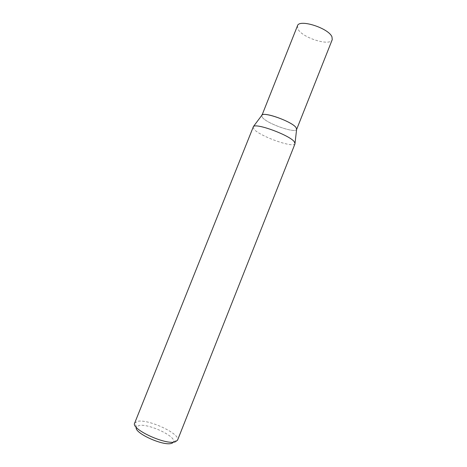 <?xml version="1.0" encoding="UTF-8"?>
<svg xmlns="http://www.w3.org/2000/svg" width="467" height="467" viewBox="0 0 467 467"><rect width="100%" height="100%" fill="white"/><g stroke="black" fill="none" stroke-linecap="round" stroke-linejoin="round"><path stroke-width="0.35" stroke-dasharray="2.33 1.75" d="M134.659 423.12L137.572 421.339C147.946 418.794 179.859 433.458 177.641 439.891L177.548 440.188M172.615 442.92L173.631 441.659C175.726 436.032 147.864 423.184 138.886 425.53L136.306 427.352M295.033 143.713C294.023 148.389 260.674 136.662 254.182 129.447L253.003 126.989M262.553 117.637C267.655 123.889 295.121 133.527 296.598 129.505C295.121 133.527 267.655 123.889 262.553 117.637L261.625 115.588L262.553 117.637M297.461 25.825L297.934 29.024C302.091 37.798 330.222 46.63 332.235 39.666M136.492 426.879L134.794 422.845M173.631 441.659L177.641 439.891"/><path stroke-width="0.7" d="M175.312 441.817C165.849 445.378 130.614 429.056 134.659 423.12L253.453 126.481C256.786 123.06 289.581 135.261 294.263 141.705L295.033 143.713L177.548 440.188L175.312 441.817M136.306 427.352C133.737 432.833 163.473 446.399 171.57 443.346L172.615 442.92M296.65 129.394L296.037 127.555C292.19 121.834 265.128 111.835 262.086 114.975L297.461 25.825C299.032 18.657 328.838 28.143 331.984 36.928L332.235 39.666L296.65 129.394L296.037 127.555C291.828 121.344 262.162 110.971 261.666 115.472M296.685 128.746L295.051 143.036M262.086 114.975L253.453 126.481"/></g></svg>
